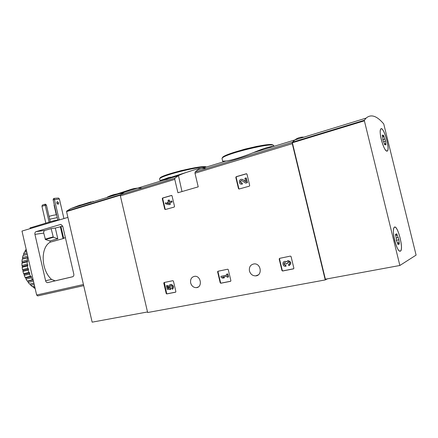<?xml version="1.0" encoding="UTF-8"?>
<svg xmlns="http://www.w3.org/2000/svg" width="438" height="438" viewBox="0 0 438 438"><rect width="100%" height="100%" fill="white"/><g stroke="black" fill="none" stroke-linecap="round" stroke-linejoin="round"><path stroke-width="0.66" d="M222.663 161.189L226.139 161.003C232.605 160.023 241.595 157.269 253.115 152.742C263.747 148.29 270.498 146.226 273.35 146.538M170.672 177.111L170.19 177.401L170.377 178.189L170.858 177.899L170.672 177.111L168.466 177.79L169.265 177.341L169.331 177.614M170.377 178.189L164.266 180.062L164.08 179.279L166.331 178.841L166.517 179.635M161.518 180.806L159.98 180.511L164.086 179.306M170.738 177.401L191.214 170.858M199.564 168.8C202.4 168.318 204.551 168.263 206.008 168.652M142.208 188.116C136.043 187.667 130.124 189.013 124.458 192.162L120.603 194.707L120.373 195.912L147.65 312.529L325.237 279.926L327.432 278.825M178.25 175.742L174.943 178.129L174.767 179.377L177.932 192.747L198.222 186.851L194.987 173.229L195.14 171.964L199.504 168.553C199.197 168.318 183.276 172.939 178.447 175.622L181.994 191.565M399.867 265.483L364.389 120.822L364.361 120.269L366.097 118.118C370.991 113.864 376.872 115.802 383.737 123.932L416.1 255.108L399.867 265.483L325.379 279.203L292.376 142.761L292.387 142.23L294.834 139.952L292.305 142.323L292.277 143.659L325.237 279.926M171.472 195.447L162.586 198.025L162.279 198.66L164.748 209.145L165.498 209.479M171.619 195.436L172.03 195.841L174.532 206.418L174.214 207.059L165.301 209.539L164.748 209.145M239.11 189.008L249.321 186.172L249.687 185.477L246.977 174.16L246.342 173.755L236.17 176.7L235.808 177.39L238.486 188.597L239.23 188.975M238.929 189.024L238.486 188.597M220.21 282.8L220.807 283.244L230.541 281.316L230.892 280.681L228.275 269.666L227.733 269.217L217.96 271.259L217.615 271.889L220.21 282.8L221.179 283.107L230.744 281.212M281.957 270.553L282.614 271.012L293.471 268.861L293.871 268.187L291.067 256.558L290.399 256.104L279.575 258.365L279.192 259.039L281.957 270.553L282.877 270.892L293.695 268.751M166.216 293.515L166.725 293.942L175.567 292.195L175.879 291.593L173.415 281.114L172.862 280.692L164.08 282.532L163.774 283.123L166.216 293.515L167.135 293.805L175.753 292.097M190.661 282.959C190.163 279.192 191.521 276.969 194.735 276.296C200.998 275.579 202.684 287.355 196.361 287.646C193.53 287.624 191.63 286.063 190.661 282.959M249.457 270.985C248.954 266.934 250.531 264.568 254.188 263.89C261.163 263.243 262.652 275.65 255.639 275.88C252.54 275.836 250.481 274.204 249.457 270.985M169.265 177.341L164.08 179.279M167.376 179.372L167.19 178.578L167.984 178.08L168.17 178.868M167.19 178.578L166.331 178.841M170.19 177.401L167.984 178.08M262.581 149.84L260.583 149.834M164.338 282.477L166.626 293.378M166.402 285.757L167.661 285.456L166.402 285.757L167.25 289.376L170.667 289.496L170.672 288.199C169.824 287.268 169.813 286.419 170.639 285.653M170.262 289.633L170.262 288.33C169.303 287.098 169.435 286.206 170.661 285.653C172.156 286.129 172.479 287.043 171.625 288.396L172.38 289.195C173.623 286.813 172.999 285.264 170.502 284.547C168.712 285.127 168.258 286.452 169.139 288.511L167.918 288.407L168.323 288.275L167.661 285.456M167.918 288.407L167.25 285.581M169.035 288.335L168.323 288.275M172.38 289.195L172.786 289.064C174.034 286.682 173.41 285.133 170.913 284.421L170.305 284.574M170.262 288.33L170.672 288.199M170.333 288.615L170.738 288.478M279.712 258.338L279.515 258.924L282.28 270.427M289.283 265.488C291.56 263.446 291.226 261.836 288.275 260.665L287.476 260.862M284.826 262.603L284.634 262.745C283.988 263.939 284.328 264.705 285.647 265.039L286.085 266.145L285.461 266.304C282.488 266.594 281.935 261.426 284.941 261.404L286.255 261.749L287.958 260.785C290.985 262.072 291.259 263.698 288.779 265.658L288.505 264.53L288.839 264.404M285.762 266.266L285.33 265.16C284.005 264.826 283.665 264.059 284.317 262.866L284.957 262.586L286.217 263.895L287.273 263.681L288.122 261.94L288.532 262.001C289.726 262.937 289.721 263.78 288.505 264.53M287.985 261.957L287.273 263.681M285.494 265.143L285.811 265.017M286.414 261.541L284.47 261.475M218.168 271.215L217.993 271.768L220.582 282.669M220.905 276.383L221.157 277.446L222.739 278.163L224.086 277.889L222.504 277.172L226.966 276.263L227.202 277.259L228.154 277.068L227.426 274.007L226.473 274.204L226.714 275.195L220.905 276.383L226.698 275.146M226.473 274.204L227.426 274.007M228.154 277.068L228.521 276.936L227.793 273.881M224.086 277.889L224.459 277.758L222.953 277.079M246.627 173.76L236.536 176.684L236.175 177.368L238.852 188.564M245.663 181.507L242.991 179.684L241.524 179.339M241.836 184.157L242.406 184.08L242.044 184.108L241.781 183.013L241.343 183.046C239.942 181.978 240.035 181.124 241.628 180.483L245.641 183.095L247.016 182.706L245.888 177.992L244.891 178.282L245.745 181.836L242.991 179.684M245.888 177.992L246.249 177.97L247.377 182.679L247.016 182.706M245.641 183.095L247.377 182.679M241.584 180.478C240.374 181.387 240.413 182.235 241.71 183.018L241.754 183.024M241.781 183.013L242.143 182.985L242.406 184.08M242.044 184.108L241.234 184.163C238.409 183.894 238.962 178.835 241.76 179.361L242.63 179.706M171.718 195.457L163.007 197.981L162.695 198.617L165.164 209.09M165.329 202.838L165.569 203.862L169.057 204.672L169.922 204.426L169.522 202.739L171.762 202.11L171.521 201.08L169.282 201.715L168.887 200.029L168.017 200.275L168.416 201.962L167.486 202.225L167.732 203.248L168.657 202.986L168.811 203.648L165.329 202.838L168.778 203.495M167.732 203.248L168.674 203.057M168.887 200.029L169.298 199.985L169.681 201.6M171.521 201.08L171.931 201.037L172.172 202.06L171.762 202.11M169.522 202.739L172.172 202.06M169.922 204.426L170.338 204.382L169.939 202.695M169.057 204.672L170.338 204.382M80.192 205.061L70.693 208.641L66.669 211.105L66.56 211.57L92.15 322.16L147.518 311.96M164.245 179.974L124.458 192.162L120.729 194.614L66.669 211.105M91.383 201.792L76.973 206.216L91.383 201.792M122.24 193.536C117.083 193.541 112.095 194.751 107.272 197.16L108.487 197.062M107.272 197.16L128.285 190.306M97.351 200.473L99.492 199.816M77.077 206.681L76.973 206.216M93.064 201.787L92.916 201.151M44.939 204.261L45.213 205.28L41.949 206.314L42.333 205.094L44.939 204.261L45.557 204.207L46.444 205.165L45.213 205.28L49.1 222.137M50.277 221.781L46.444 205.165M41.949 206.314L45.82 223.117M57.438 203.166L57.022 203.205L57.175 203.758M54.361 205.121L54.071 205.214L54.252 204.634M54.071 205.214L56.283 214.806M62.743 226.211L55.319 228.039L57.8 238.781L53.337 237.297L45.432 239.526L49.916 240.977L57.8 238.781M55.319 228.039L51.126 228.609L53.337 237.297M65.371 237.571L63.077 238.622L50.195 242.198L49.916 240.977M51.126 228.609L44.868 230.432C43.91 230.853 43.532 231.746 43.74 233.098L45.432 239.526M45.596 280.774L34.93 234.352C34.717 232.978 35.095 232.074 36.064 231.647L60.488 224.486L60.92 224.431L62.76 226.271L73.803 274.073C74.022 275.491 73.611 276.4 72.571 276.789L47.567 282.647C46.609 282.609 45.952 281.984 45.596 280.774L51.509 279.389C40.969 270.076 40.334 247.388 50.195 242.198M72.839 276.696L55.128 280.84L51.509 279.389M83.702 285.642L37.684 295.918L36.644 295.015L21.982 231.078L67.906 217.385M30.019 227.935L53.748 220.747L60.28 219.657M57.789 219.958L53.135 199.81L59.404 198.994L58.528 198.042L54.175 198.376L59.168 219.794M56.82 202.975L57.219 201.546L58.769 202.805L58.363 204.228L56.82 202.975M59.404 198.994L63.932 218.567M57.46 204.059L56.814 202.132M53.135 199.81L53.518 198.589L54.175 198.376M56.601 214.801C54.224 214.998 51.7 215.529 49.034 216.399M57.247 217.609L49.691 219.241M22.929 271.412L23.614 273.712L28.886 272.387L28.202 270.076L28.64 269.058L27.797 268.308L22.53 269.655L23.055 270.481L22.929 271.412L28.202 270.076M23.614 273.712L24.205 274.347L24.232 275.398L29.51 274.084L30.468 276.258L25.19 277.555L25.815 277.977L26.012 279.11L31.284 277.823L32.489 279.789L27.211 281.065L27.835 281.262L28.196 282.439L33.469 281.169M24.232 275.398L25.19 277.555M26.012 279.11L27.211 281.065M28.196 282.439L29.603 284.12L33.912 283.096M29.603 284.12L30.2 284.098L30.72 285.269L34.219 284.443M30.72 285.269L32.281 286.627L34.597 286.085M32.855 286.49L33.496 287.514L34.848 287.202M33.496 287.514L35.15 288.505M26.17 249.331L25.097 250.881L26.439 250.509M27.025 253.065L23.559 254.007L24.38 252.162L26.674 251.532M23.559 254.007L23.603 255.305L23.044 255.491L27.315 254.33M23.044 255.491L22.502 257.566L27.731 256.159M22.502 257.566L22.694 258.803L22.207 259.197L27.446 257.796L27.211 260.057L21.966 261.448L22.289 262.581L21.9 263.178L27.156 261.798L27.233 264.152L21.971 265.521L22.415 266.518L22.146 267.295L27.408 265.937L27.797 268.308M22.207 259.197L21.966 261.448M21.9 263.178L21.971 265.521M22.146 267.295L22.53 269.655M25.097 250.881L24.955 252.003M29.642 264.481L31.514 272.655M27.446 257.796L28.027 257.445M27.156 261.798L27.857 261.114L27.211 260.057M27.408 265.937L27.988 265.072L27.233 264.152M29.51 274.084L29.795 272.945L28.886 272.387M31.284 277.823L31.405 276.608L30.468 276.258M33.173 279.877L32.489 279.789M23.055 270.481L28.64 269.058M22.415 266.518L27.988 265.072M22.289 262.581L27.857 261.114M22.694 258.803L28.016 257.38M23.603 255.305L27.309 254.303M30.2 284.098L33.934 283.205M27.835 281.262L33.195 279.97M25.815 277.977L31.405 276.608M24.205 274.347L29.795 272.945M253.115 152.742L294.834 139.952C297.648 137.833 300.682 136.908 303.934 137.165M381.317 139.678C380.003 133.924 379.839 130.338 380.819 128.92C383.474 125.826 390.302 148.92 387.378 151.022C385.566 151.428 383.546 147.644 381.317 139.678M394.654 240.484C393.105 233.492 392.974 229.09 394.266 227.273C397.408 223.982 403.956 248.844 400.546 251.1C398.717 251.647 396.751 248.105 394.654 240.484M400.37 251.045C397.211 253.569 391.008 229.441 394.304 227.421C397.408 224.168 403.874 248.724 400.507 250.947L400.37 251.045M398.881 239.761L399.308 244.174L398.476 243.457L398.23 244.727L396.582 240.867L395.58 234.106L396.439 234.856L396.68 233.624L398.881 239.761L396.231 240.303M386.874 151.066C383.891 151.592 378.202 130.809 380.863 129.057C383.485 126.002 390.225 148.805 387.34 150.886L386.874 151.066M385.566 141.156L385.955 144.945L385.04 143.993L384.865 144.863L383.239 140.932L382.319 134.964L383.255 135.939L383.425 135.101L385.566 141.156L383.693 141.688M174.943 178.129L120.603 194.707M292.305 142.323L195.14 171.964M174.767 179.377L120.373 195.912M292.277 143.659L194.987 173.229M273.739 146.418L273.651 146.04C276.701 141.08 221.579 154.477 222.039 158.561L222.137 158.983M270.197 147.502L272.014 146.434M272.819 145.268C272.94 141.151 220.314 154.444 222.52 157.926M205.844 167.223C198.452 166.09 158.863 176.196 159.618 178.978L159.689 179.301M162.427 179.75L164.173 179.668M206.342 167.07C203.993 164.245 157.724 175.6 160.078 178.397M163.774 283.123L164.184 282.997M166.758 293.936L167.168 293.799M279.192 259.039L279.515 258.924M282.614 271.012L282.937 270.881M287.18 263.304L287.503 263.183M284.317 262.866L284.634 262.745M217.615 271.889L217.993 271.768M220.807 283.244L221.179 283.107M235.808 177.39L236.175 177.368M236.17 176.7L236.536 176.684M162.279 198.66L162.695 198.617M162.586 198.025L163.007 197.981M120.346 195.184L66.56 211.57M43.74 233.098L34.93 234.352M44.868 230.432L36.064 231.647M60.915 224.431L60.488 224.486M55.352 280.807L47.78 282.614M36.644 295.015L83.439 284.508M53.042 236.914L45.13 239.148M63.685 238.365L60.931 226.457M63.077 238.622L60.296 226.594M53.748 220.747L53.934 221.551M30.682 227.645L30.863 228.428M56.984 220.057L57.11 220.604M292.376 142.761L364.389 120.822M292.387 142.23L364.361 120.269M397.485 242.876L399.177 242.532M397.874 244.355L398.317 244.262M395.492 234.461L395.892 234.379M395.613 235.376L397.332 235.02M396.105 237.922L398.317 237.462M384.329 143.982L385.818 143.56M384.591 144.639L384.925 144.545M382.264 135.435L382.659 135.32M382.626 136.963L384.093 136.541M382.724 139.673L385.035 139.01M226.139 161.003L198.485 169.479M178.447 175.622L170.694 177.998M170.349 177.302L166.374 178.523M165.471 178.803L164.245 179.175M273.608 145.679C273.854 145.202 272.879 144.847 270.679 144.611C268.242 144.595 263.742 145.159 257.183 146.303L245.034 149.095L233.334 152.555L223.927 156.465C222.575 157.357 221.94 158.052 222.039 158.561L222.685 161.283M206.544 167.009L198.972 167.119L181.387 170.541L167.075 174.685C158.381 178.058 160.308 178.009 159.618 178.978L159.98 180.511M199.509 168.553L199.64 169.123M217.648 271.516L217.73 271.85M255.639 275.88L258.234 274.9M196.361 287.646L198.294 286.972M166.725 293.942L167.135 293.805M170.502 284.547L170.913 284.421M282.554 271.018L282.877 270.892M287.958 260.785L288.275 260.665M285.33 265.16L285.647 265.039M284.941 261.404L285.264 261.283M220.757 283.249L221.13 283.112M241.343 183.046L241.71 183.018M241.76 179.361L242.121 179.339M124.458 192.162L70.693 208.641M65.404 237.714L64.348 238.009M55.128 280.846L47.567 282.647M30.014 227.919L30.178 228.636M294.834 139.952L366.097 118.118M400.546 251.1L399.79 251.248M387.378 151.022L386.776 151.192M397.633 243.621L398.476 243.457M395.541 235.042L396.308 234.877M384.394 144.179L385.04 143.993M382.407 136.185L383.151 135.972"/></g></svg>
